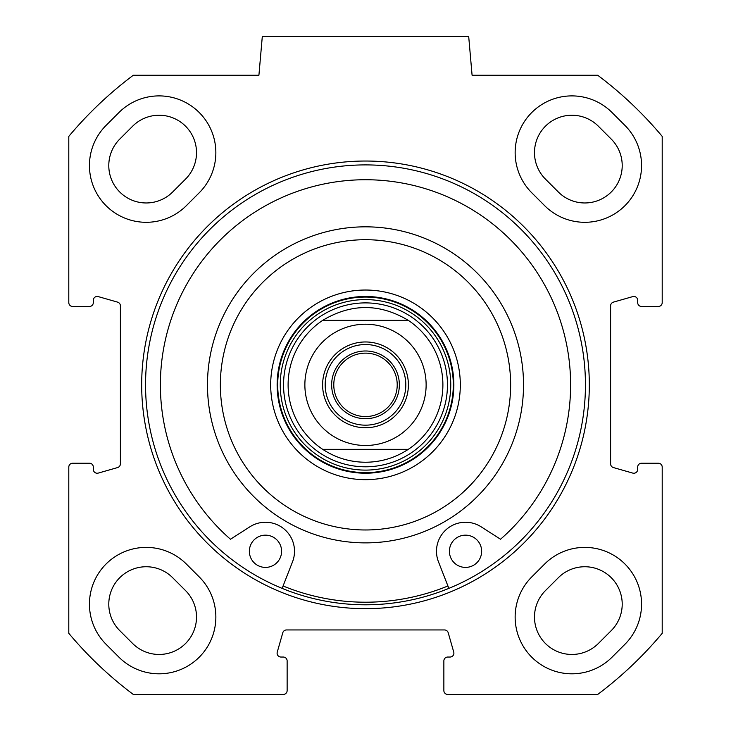 <?xml version="1.0" encoding="UTF-8"?>
<svg xmlns="http://www.w3.org/2000/svg" width="731" height="731" viewBox="0 0 731 731"><rect width="100%" height="100%" fill="white"/><g stroke="black" fill="none" stroke-linecap="round" stroke-linejoin="round"><path stroke-width="1.1" d="M624.932 644.285L612.039 657.187A56.762 56.762 0 0 1 531.766 657.187A56.762 56.762 0 0 1 531.766 576.914L544.668 564.012A56.762 56.762 0 0 1 624.932 564.012A56.762 56.762 0 0 1 624.932 644.285M106.068 644.285A56.762 56.762 0 0 1 106.068 564.012A56.762 56.762 0 0 1 186.332 564.012L199.234 576.914A56.762 56.762 0 0 1 199.234 657.187A56.762 56.762 0 0 1 118.961 657.187L106.068 644.285M624.932 125.412A56.762 56.762 0 0 1 624.932 205.685A56.762 56.762 0 0 1 544.668 205.685L531.766 192.783A56.762 56.762 0 0 1 531.766 112.519A56.762 56.762 0 0 1 612.039 112.519L624.932 125.412M186.332 205.685A56.762 56.762 0 0 1 106.068 205.685A56.762 56.762 0 0 1 106.068 125.412L118.961 112.519A56.762 56.762 0 0 1 199.234 112.519A56.762 56.762 0 0 1 199.234 192.783L186.332 205.685M68.796 467.091A3.874 3.874 0 0 1 72.671 463.216L89.438 463.216A3.874 3.874 0 0 1 93.312 467.091L93.312 469.375A3.874 3.874 0 0 0 98.246 473.094L117.59 467.566A3.874 3.874 0 0 0 120.396 463.847L120.396 305.85A3.874 3.874 0 0 0 117.59 302.131L98.246 296.603A3.874 3.874 0 0 0 93.312 300.322L93.312 302.616A3.874 3.874 0 0 1 89.438 306.481L72.671 306.481A3.874 3.874 0 0 1 68.796 302.616L68.796 136.377A387.001 387.001 0 0 1 133.298 75.247L258.911 75.247L262.301 36.55L468.699 36.55L472.089 75.247L597.702 75.247A387.001 387.001 0 0 1 662.204 136.377L662.204 302.616A3.874 3.874 0 0 1 658.329 306.481L641.562 306.481A3.874 3.874 0 0 1 637.688 302.616L637.688 300.322A3.874 3.874 0 0 0 632.754 296.603L613.41 302.131A3.874 3.874 0 0 0 610.604 305.85L610.604 463.847A3.874 3.874 0 0 0 613.41 467.566L632.754 473.094A3.874 3.874 0 0 0 637.688 469.375L637.688 467.091A3.874 3.874 0 0 1 641.562 463.216L658.329 463.216A3.874 3.874 0 0 1 662.204 467.091L662.204 633.32A387.001 387.001 0 0 1 597.702 694.45L447.737 694.45A3.874 3.874 0 0 1 443.863 690.576L443.863 660.906A3.874 3.874 0 0 1 447.737 657.041L450.022 657.041A3.874 3.874 0 0 0 453.75 652.107L448.213 632.754A3.874 3.874 0 0 0 444.494 629.948L286.506 629.948A3.874 3.874 0 0 0 282.787 632.754L277.25 652.107A3.874 3.874 0 0 0 280.978 657.041L283.262 657.041A3.874 3.874 0 0 1 287.137 660.906L287.137 690.576A3.874 3.874 0 0 1 283.262 694.45L133.298 694.45A387.001 387.001 0 0 1 68.796 633.32L68.796 467.091M365.5 608.667A223.814 223.814 0 0 0 559.334 272.946A223.814 223.814 0 0 0 171.666 272.946A223.814 223.814 0 0 0 365.5 608.667M365.5 604.793A219.949 219.949 0 0 1 175.02 274.874A219.949 219.949 0 0 1 555.98 274.874A219.949 219.949 0 0 1 365.5 604.793M185.555 590.593L172.653 577.7A37.409 37.409 0 0 0 119.747 577.7A37.409 37.409 0 0 0 119.747 630.606L132.649 643.499A37.409 37.409 0 0 0 185.555 643.499A37.409 37.409 0 0 0 185.555 590.593M558.347 577.7L545.445 590.593A37.409 37.409 0 0 0 545.445 643.499A37.409 37.409 0 0 0 598.351 643.499L611.253 630.606A37.409 37.409 0 0 0 611.253 577.7A37.409 37.409 0 0 0 558.347 577.7M172.653 192.006L185.555 179.104A37.409 37.409 0 0 0 185.555 126.198A37.409 37.409 0 0 0 132.649 126.198L119.747 139.1A37.409 37.409 0 0 0 119.747 192.006A37.409 37.409 0 0 0 172.653 192.006M611.253 139.1L598.351 126.198A37.409 37.409 0 0 0 545.445 126.198A37.409 37.409 0 0 0 545.445 179.104L558.347 192.006A37.409 37.409 0 0 0 611.253 192.006A37.409 37.409 0 0 0 611.253 139.1M365.5 350.99A33.864 33.864 0 0 1 394.822 401.785A33.864 33.864 0 0 1 336.178 401.785A33.864 33.864 0 0 1 365.5 350.99M365.5 344.539A40.315 40.315 0 0 1 400.414 405.011A40.315 40.315 0 0 1 330.586 405.011A40.315 40.315 0 0 1 365.5 344.539M365.5 416.56A31.716 31.716 0 0 0 397.216 384.853A31.716 31.716 0 0 0 365.5 353.137A31.716 31.716 0 0 0 333.784 384.853A31.716 31.716 0 0 0 365.5 416.56M322.718 320.352C351.236 303.292 379.764 303.292 408.282 320.352L322.718 320.352L408.282 320.352A77.404 77.404 0 0 1 408.282 449.346C395.288 457.834 381.025 462.138 365.5 462.248C349.975 462.138 335.712 457.834 322.718 449.346L408.282 449.346L322.718 449.346A77.404 77.404 0 0 1 322.718 320.352A77.404 77.404 0 0 0 322.718 449.346M365.5 341.962A42.891 42.891 0 0 0 328.356 406.299A42.891 42.891 0 0 0 402.644 406.299A42.891 42.891 0 0 0 365.5 341.962M447.454 384.853A81.954 81.954 0 0 0 324.527 313.873A81.954 81.954 0 0 0 324.527 455.824A81.954 81.954 0 0 0 447.454 384.853M283.08 585.979A217.363 217.363 0 0 0 447.92 585.979M365.5 542.877A158.024 158.024 0 0 0 502.352 305.841A158.024 158.024 0 0 0 228.648 305.841A158.024 158.024 0 0 0 365.5 542.877M365.5 529.975A145.122 145.122 0 0 1 239.814 312.283A145.122 145.122 0 0 1 491.186 312.283A145.122 145.122 0 0 1 365.5 529.975M365.5 473.213A88.369 88.369 0 0 1 288.973 340.664A88.369 88.369 0 0 1 442.027 340.664A88.369 88.369 0 0 1 365.5 473.213M365.5 479.664A94.811 94.811 0 0 0 447.61 337.439A94.811 94.811 0 0 0 283.39 337.439A94.811 94.811 0 0 0 365.5 479.664M448.861 588.382L438.49 561.856A29.021 29.021 0 0 1 481.181 526.841L500.534 539.24A205.109 205.109 0 0 0 513.729 243.076A205.109 205.109 0 0 0 217.271 243.076A205.109 205.109 0 0 0 230.466 539.24L249.819 526.841A29.021 29.021 0 0 1 292.51 561.856L282.139 588.382M481.647 551.284A16.128 16.128 0 0 1 457.46 565.246A16.128 16.128 0 0 1 457.46 537.322A16.128 16.128 0 0 1 481.647 551.284M281.599 551.284A16.128 16.128 0 0 1 257.413 565.246A16.128 16.128 0 0 1 257.413 537.322A16.128 16.128 0 0 1 281.599 551.284M408.282 320.352A77.404 77.404 0 0 1 408.282 449.346M365.5 445.481A60.627 60.627 0 0 1 312.996 354.535A60.627 60.627 0 0 1 418.004 354.535A60.627 60.627 0 0 1 365.5 445.481M450.762 384.853A85.262 85.262 0 0 0 322.874 311.013A85.262 85.262 0 0 0 322.874 458.684A85.262 85.262 0 0 0 450.762 384.853M453.293 384.853A87.793 87.793 0 0 0 321.603 308.82A87.793 87.793 0 0 0 321.603 460.877A87.793 87.793 0 0 0 453.293 384.853"/></g></svg>
